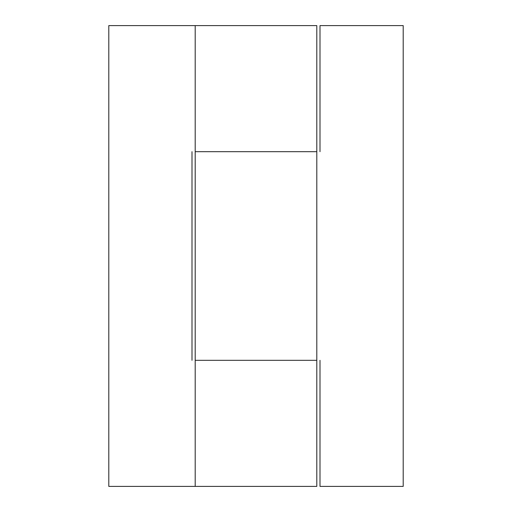 <?xml version="1.0" encoding="UTF-8"?>
<svg xmlns="http://www.w3.org/2000/svg" width="512" height="512" viewBox="0 0 512 512"><rect width="100%" height="100%" fill="white"/><g stroke="black" fill="none" stroke-linecap="round" stroke-linejoin="round"><path stroke-width="0.77" d="M195.2 25.6L195.2 151.68L316.8 151.68L316.8 25.6L108.8 25.6L195.2 25.6L195.2 151.68L316.8 151.68L195.2 151.68L195.2 486.4L316.8 486.4L316.8 360.32L195.2 360.32L316.8 360.32L316.8 486.4L195.2 486.4L195.2 151.68L316.8 151.68L316.8 360.32L195.2 360.32L316.8 360.32L316.8 25.6L195.2 25.6M195.2 486.4L108.8 486.4L108.8 25.6L108.8 486.4L195.2 486.4M192 151.68L192 360.32L192 151.68M403.2 486.4L320 486.4L320 360.32L320 486.4L403.2 486.4L403.2 25.6L320 25.6L403.2 25.6L403.2 486.4M320 151.68L320 25.6L320 151.68"/></g></svg>
